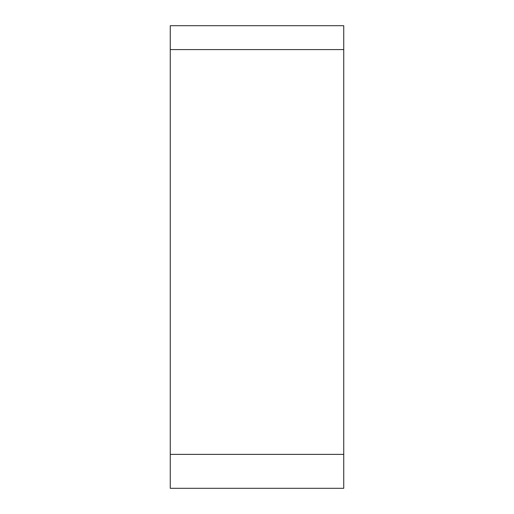 <?xml version="1.0" encoding="UTF-8"?>
<svg xmlns="http://www.w3.org/2000/svg" width="514" height="514" viewBox="0 0 514 514"><rect width="100%" height="100%" fill="white"/><g stroke="black" fill="none" stroke-linecap="round" stroke-linejoin="round"><path stroke-width="0.77" d="M170.262 488.3L170.262 25.7L343.737 25.7L343.737 488.3L170.262 488.3M170.262 49.595L343.737 49.595L343.737 454.37L170.262 454.37"/></g></svg>
